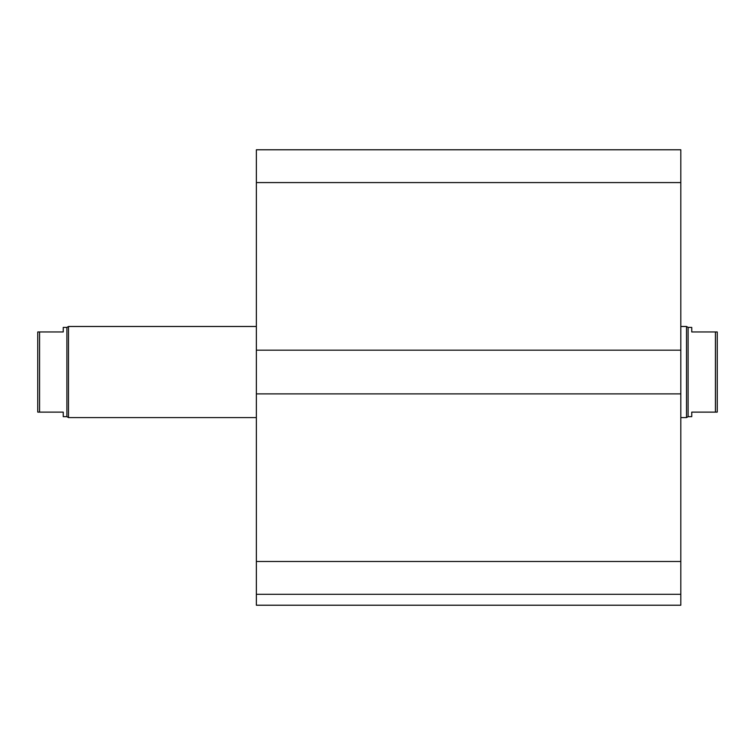 <?xml version="1.0" encoding="UTF-8"?>
<svg xmlns="http://www.w3.org/2000/svg" width="755" height="755" viewBox="0 0 755 755"><rect width="100%" height="100%" fill="white"/><g stroke="black" fill="none" stroke-linecap="round" stroke-linejoin="round"><path stroke-width="1.13" d="M680.812 594.289L256.36 594.289L256.36 605.217L680.812 605.217L680.812 149.783L256.36 149.783L256.36 182.578L680.812 182.578M256.36 594.289L256.36 393.893L680.812 393.893M256.36 393.893L256.36 350.178L680.812 350.178M256.36 350.178L256.36 182.578M715.429 412.117L717.25 412.117L717.25 331.955L715.429 331.955L715.429 412.117L691.75 412.117L691.75 416.666L688.107 416.666L686.522 417.581L686.522 326.49L680.812 326.49M715.429 331.955L691.75 331.955L691.75 327.406L688.107 327.406L688.107 416.666M63.25 331.955L37.75 331.955L37.75 412.117L63.25 412.117L63.25 416.666L66.893 416.666L66.893 327.406L63.25 327.406L63.25 331.955M39.571 412.117L39.571 331.955M256.36 326.49L68.478 326.49L68.478 417.581L256.36 417.581M66.893 327.406L68.478 326.49M256.36 561.494L680.812 561.494M688.107 327.406L686.522 326.49M686.522 417.581L680.812 417.581M66.893 416.666L68.478 417.581"/></g></svg>
